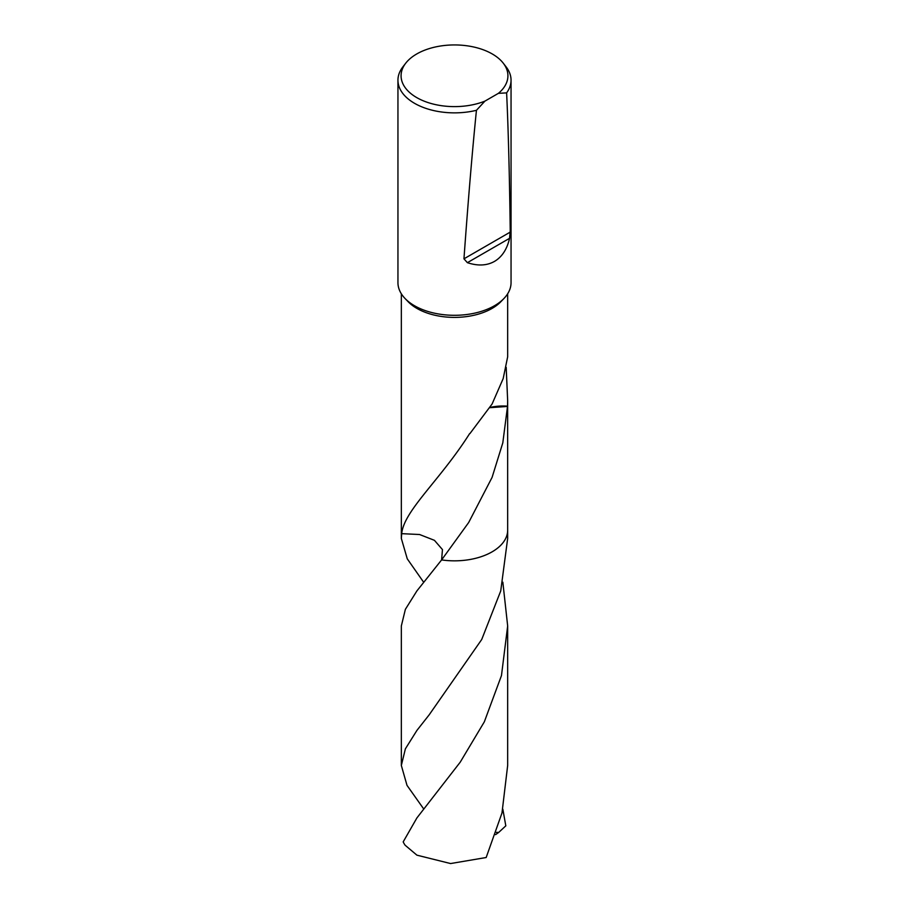 <?xml version="1.0" encoding="UTF-8"?>
<svg xmlns="http://www.w3.org/2000/svg" width="909" height="909" viewBox="0 0 909 909"><rect width="100%" height="100%" fill="white"/><g stroke="black" fill="none" stroke-linecap="round" stroke-linejoin="round"><path stroke-width="1.36" d="M503.268 63.187L506.131 66.88A56.551 32.656 180 0 1 511.051 80.208L511.051 282.642A56.551 32.656 180 0 1 504.052 298.391A56.551 32.656 180 0 1 494.485 305.731A56.551 32.656 180 0 1 404.948 298.391A56.551 32.656 180 0 1 397.949 282.642L397.949 80.208A56.551 32.656 180 0 1 402.869 66.88L405.732 63.187A53.415 30.838 180 0 1 416.731 53.972A53.415 30.838 180 0 1 503.268 63.187A53.415 30.838 180 0 1 498.405 93.343L506.62 92.877C508.313 129.158 509.529 175.562 510.256 232.09L463.954 258.826C468.249 199.389 472.419 149.883 476.441 110.307A56.551 32.656 180 0 1 397.949 80.208M504.052 298.391L501.075 301.504A53.165 30.69 180 0 1 492.087 308.412A53.165 30.69 180 0 1 407.925 301.504L404.948 298.391M476.441 110.307L484.917 101.126A53.415 30.838 180 0 1 420.39 99.513A53.415 30.838 180 0 1 405.732 63.187M467.385 262.667L509.563 238.317C507.052 249.236 502.029 256.94 494.485 261.406C486.849 265.701 477.816 266.121 467.385 262.667L463.954 258.826M506.188 367.361L507.654 400.505L507.665 530.14A53.165 30.69 180 0 1 492.087 551.843A53.165 30.69 180 0 1 441.604 559.921L442.456 549.581L434.422 540.321L419.572 534.515L401.687 533.663A53.165 30.69 180 0 1 401.335 529.867M507.665 529.867A53.165 30.69 180 0 1 492.087 551.854A53.165 30.69 180 0 1 441.604 559.921L416.913 590.895L405.38 609.325L401.335 625.949L401.335 765.469L405.391 748.811L416.913 730.416L429.162 714.849L481.725 639.481L500.734 590.93L507.665 538.446L507.665 530.152A53.165 30.69 180 0 1 441.604 559.921L468.669 522.527L492.087 477.384L502.802 442.876L507.517 406.437A53.165 30.69 180 0 0 507.552 406.153A35.44 20.464 0 0 0 490.076 407.425M423.628 582.203L407.266 558.83L401.335 538.446L401.687 533.663A53.165 30.69 180 0 1 401.335 530.14L401.335 293.789M401.335 538.446L401.335 530.152A53.165 30.69 180 0 0 401.687 533.663C403.994 510.472 440.126 480.225 469.612 433.638A53.165 30.69 0 0 0 469.93 433.582L492.087 404.016L503.188 378.564L507.665 356.782L507.665 293.789M507.654 400.505L507.552 406.153M489.917 407.687L507.517 406.437M510.199 231.113L509.54 238.431M484.917 101.126L498.405 93.343M511.051 80.208A56.551 32.656 180 0 1 506.62 92.877M416.913 817.918L403.187 841.882A53.165 30.69 180 0 0 405.119 845.222L416.913 855.164L450.58 863.55L486.167 857.517L501.984 812.976L507.665 765.469L507.665 625.949L501.473 675.546L484.327 721.837L460.215 762.185L416.913 817.918M502.847 582.203L507.665 625.949M502.847 809.226L505.813 825.838L498.689 832.428L496.359 832.394M423.764 809.044L407.005 785.353L401.335 765.469M498.689 832.428L495.575 834.644"/></g></svg>
